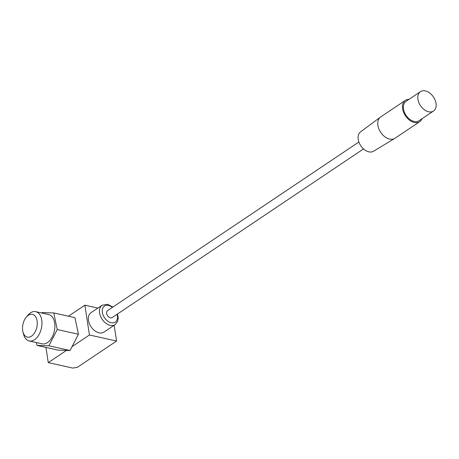 <?xml version="1.0" encoding="UTF-8"?>
<svg xmlns="http://www.w3.org/2000/svg" width="459" height="459" viewBox="0 0 459 459"><rect width="100%" height="100%" fill="white"/><g stroke="black" fill="none" stroke-linecap="round" stroke-linejoin="round"><path stroke-width="0.69" d="M425.378 90.916A11.67 7.803 56.1 0 0 420.473 91.657A11.67 7.803 56.1 0 0 420.49 105.696A11.67 7.803 56.1 0 0 433.474 111.038A11.67 7.803 56.1 0 0 435.115 100.125A11.67 7.803 56.1 0 0 425.378 90.916M433.474 111.038L419.061 120.711A11.67 7.803 -123.9 0 1 406.077 115.364A11.67 7.803 -123.9 0 1 406.054 101.324L420.473 91.657M409.021 99.333A12.835 8.583 56.1 0 0 405.406 100.36A12.835 8.583 56.1 0 0 405.429 115.8A12.835 8.583 56.1 0 0 419.71 121.681A12.835 8.583 56.1 0 0 422.028 118.72M419.71 121.681L394.998 138.257A12.835 8.583 -123.9 0 1 394.774 138.4A12.835 8.583 -123.9 0 1 380.723 132.381A12.835 8.583 -123.9 0 1 380.477 117.091A12.835 8.583 -123.9 0 1 380.695 116.936L405.406 100.36M380.477 117.091L360.556 131.859A11.67 7.803 56.1 0 0 360.774 145.761A11.67 7.803 56.1 0 0 373.551 151.235L394.774 138.4M363.528 148.934L112.18 317.559A4.171 2.788 -123.9 0 1 107.544 315.654A4.171 2.788 -123.9 0 1 107.532 310.64L358.881 142.009M22.95 331.868L23.547 334.198A15.009 9.134 -77.5 0 0 29.215 340.962A15.009 9.134 -77.5 0 0 38.728 335.087A15.009 9.134 -77.5 0 0 41.74 320.095A15.009 9.134 -77.5 0 0 35.739 311.667A15.009 9.134 -77.5 0 0 27.735 315.39L26.209 317.238A11.67 7.103 102.5 0 1 37.099 320.904A11.67 7.103 102.5 0 1 31.946 335.839A11.67 7.103 102.5 0 1 22.95 331.868A11.67 7.103 102.5 0 1 26.209 317.238M35.739 311.667L48.654 314.541A15.009 9.134 102.5 0 1 54.661 322.97A15.009 9.134 102.5 0 1 51.643 337.967A15.009 9.134 102.5 0 1 42.13 343.837L29.215 340.962M41.717 312.998L41.924 312.59L53.766 312.94L74.949 317.657L78.42 334.255L70.049 350.504L58.207 350.148L37.018 345.438L36.422 342.563M53.766 312.94L57.237 329.539L48.866 345.788L37.018 345.438M78.42 334.255L57.237 329.539M70.049 350.504L48.866 345.788M72.011 346.688L89.448 334.99L84.886 305.189L68.454 316.211M89.448 334.99L116.575 341.031L77.451 367.275L72.809 368.084L48.264 362.621L45.94 347.423M48.264 362.621L66.486 350.395M115.123 324.622L104.004 332.081A11.67 7.803 -123.9 0 1 99.098 332.821A11.67 7.803 -123.9 0 1 89.362 323.612A11.67 7.803 -123.9 0 1 90.997 312.694L102.122 305.235A11.67 7.803 56.1 0 0 100.481 316.153A11.67 7.803 56.1 0 0 110.217 325.362A11.67 7.803 56.1 0 0 115.123 324.622L117.67 321.323L118.227 318.23L117.521 313.979M116.575 341.031L114.165 325.27M97.882 308.081L84.886 305.189M117.028 314.312A9.673 6.466 -123.9 0 1 111.181 322.746A9.673 6.466 -123.9 0 1 102.277 310.295A9.673 6.466 -123.9 0 1 112.38 307.387M112.88 307.054L107.601 304.306L102.122 305.235"/></g></svg>
